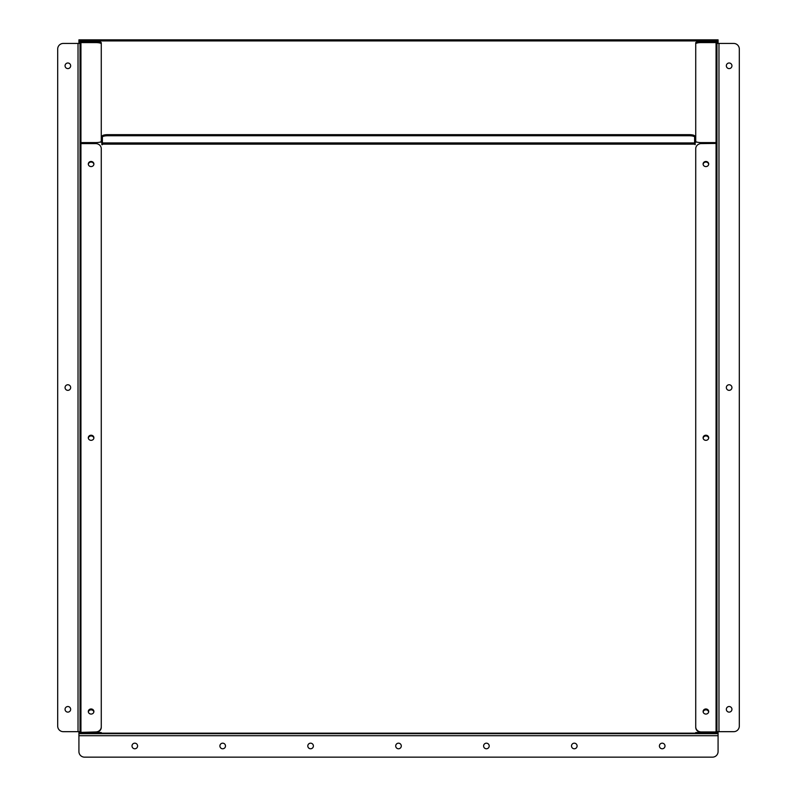<?xml version="1.0" encoding="UTF-8"?>
<svg xmlns="http://www.w3.org/2000/svg" width="797" height="797" viewBox="0 0 797 797"><rect width="100%" height="100%" fill="white"/><g stroke="black" fill="none" stroke-linecap="round" stroke-linejoin="round"><path stroke-width="1.2" d="M664.997 745.972A2.789 2.789 0 0 0 662.207 743.183A2.789 2.789 0 0 0 659.408 745.972A2.789 2.789 0 0 0 662.207 748.772A2.789 2.789 0 0 0 664.997 745.972M577.098 745.972A2.789 2.789 0 0 0 574.308 743.183A2.789 2.789 0 0 0 571.509 745.972A2.789 2.789 0 0 0 574.308 748.772A2.789 2.789 0 0 0 577.098 745.972M489.199 745.972A2.789 2.789 0 0 0 486.399 743.183A2.789 2.789 0 0 0 483.61 745.972A2.789 2.789 0 0 0 486.399 748.772A2.789 2.789 0 0 0 489.199 745.972M401.289 745.972A2.789 2.789 0 0 0 398.5 743.183A2.789 2.789 0 0 0 395.71 745.972A2.789 2.789 0 0 0 398.5 748.772A2.789 2.789 0 0 0 401.289 745.972M313.39 745.972A2.789 2.789 0 0 0 310.601 743.183A2.789 2.789 0 0 0 307.801 745.972A2.789 2.789 0 0 0 310.601 748.772A2.789 2.789 0 0 0 313.39 745.972M225.491 745.972A2.789 2.789 0 0 0 222.692 743.183A2.789 2.789 0 0 0 219.902 745.972A2.789 2.789 0 0 0 222.692 748.772A2.789 2.789 0 0 0 225.491 745.972M137.592 745.972A2.789 2.789 0 0 0 134.793 743.183A2.789 2.789 0 0 0 132.003 745.972A2.789 2.789 0 0 0 134.793 748.772A2.789 2.789 0 0 0 137.592 745.972M703.143 711.97A2.789 2.55 180 0 1 708.643 711.97M703.113 711.751A2.789 2.55 180 0 1 708.682 711.751A2.789 2.55 180 0 0 703.113 711.751M703.133 438.151A2.789 2.55 180 0 1 708.663 438.151M703.123 164.331A2.789 2.55 180 0 1 708.672 164.331M88.328 164.331A2.789 2.55 180 0 1 93.877 164.331M88.337 438.151A2.789 2.55 180 0 1 93.867 438.151M88.357 711.97A2.789 2.55 180 0 1 93.857 711.97M88.318 711.751A2.789 2.55 180 0 1 93.887 711.751A2.789 2.55 180 0 0 88.318 711.751M102.395 144.147L694.605 144.147L694.605 142.922L102.395 142.922L102.395 144.665L101.827 144.665L101.827 142.125L99.974 142.125M697.026 142.125L695.173 142.125L695.173 144.665L694.605 144.147M82.181 142.593A5.589 5.111 0 0 0 80.577 143.609M80.039 731.676L80.935 731.955L80.935 143.599L80.039 143.42L80.935 142.593L80.935 42.58A0.897 0.867 0 0 0 80.039 43.446L80.039 731.676L63.282 731.676A5.589 5.589 0 0 1 57.693 726.087L57.693 49.035A5.589 5.589 0 0 1 63.282 43.446L80.039 43.446L80.039 731.676A0.897 0.897 0 0 0 80.935 732.563L95.69 732.563L95.69 733.688L80.935 733.688A2.012 2.012 0 0 1 78.923 731.676L78.923 751.561A5.589 5.589 0 0 0 84.512 757.15L712.488 757.15A5.589 5.589 0 0 0 718.077 751.561L718.077 735.701L78.923 735.701M695.731 733.688L695.731 732.563L701.31 732.563L701.31 733.688L716.065 733.688A2.012 2.012 0 0 0 718.077 731.676L718.077 735.701M716.423 143.609A5.589 5.111 0 0 0 714.819 142.593M718.077 733.688L78.923 733.688M102.395 142.922L102.395 135.948A5.589 1.285 0 0 1 107.974 134.653L689.026 134.653A5.589 1.285 0 0 1 694.605 135.948L694.605 142.922M694.605 137.034A5.589 1.285 180 0 0 689.026 135.739L689.026 134.653M107.974 134.653L107.974 135.739L689.026 135.739M107.974 135.739A5.589 1.285 180 0 0 102.395 137.034M70.654 709.33A2.789 2.789 0 0 0 67.865 706.531A2.789 2.789 0 0 0 65.065 709.33A2.789 2.789 0 0 0 67.865 712.119A2.789 2.789 0 0 0 70.654 709.33M70.654 387.561A2.789 2.789 0 0 0 67.865 384.762A2.789 2.789 0 0 0 65.065 387.561A2.789 2.789 0 0 0 67.865 390.351A2.789 2.789 0 0 0 70.654 387.561M70.654 65.792A2.789 2.789 0 0 0 67.865 63.003A2.789 2.789 0 0 0 65.065 65.792A2.789 2.789 0 0 0 67.865 68.592A2.789 2.789 0 0 0 70.654 65.792M88.318 164.262A2.789 2.55 180 0 1 93.887 164.262M91.107 166.583A2.789 2.55 180 0 1 88.308 164.033A2.789 2.55 180 0 1 91.107 161.482A2.789 2.55 180 0 1 93.897 164.033A2.789 2.55 180 0 1 91.107 166.583M88.318 438.001A2.789 2.55 180 0 1 93.887 438.001M91.107 440.333A2.789 2.55 180 0 1 88.308 437.782A2.789 2.55 180 0 1 91.107 435.222A2.789 2.55 180 0 1 93.897 437.782A2.789 2.55 180 0 1 91.107 440.333M91.107 714.072A2.789 2.55 180 0 1 88.308 711.522A2.789 2.55 180 0 1 91.107 708.971A2.789 2.55 180 0 1 93.897 711.522A2.789 2.55 180 0 1 91.107 714.072M95.69 732.563L101.269 732.563L101.269 733.688M80.407 732.393L95.69 731.955A5.589 5.111 0 0 0 101.269 726.844L101.269 148.71A5.589 5.111 0 0 0 95.69 143.599L80.935 143.599M101.269 726.844L101.269 727.302A5.589 5.111 180 0 1 95.69 732.413L80.935 732.413M80.935 142.593L95.69 142.593A5.589 1.295 180 0 0 101.269 141.298L101.269 43.875A5.589 1.295 180 0 0 95.69 42.58L95.69 41.494L80.935 41.494A2.012 1.953 0 0 0 78.923 43.446L78.923 39.85L718.077 39.85L718.077 40.936L78.923 40.936M95.69 41.494A5.589 1.295 -0 0 1 101.269 42.789L101.269 43.875M80.935 42.58L95.69 42.58M731.935 65.792A2.789 2.789 0 0 0 729.135 63.003A2.789 2.789 0 0 0 726.346 65.792A2.789 2.789 0 0 0 729.135 68.592A2.789 2.789 0 0 0 731.935 65.792M731.935 387.561A2.789 2.789 0 0 0 729.135 384.762A2.789 2.789 0 0 0 726.346 387.561A2.789 2.789 0 0 0 729.135 390.351A2.789 2.789 0 0 0 731.935 387.561M731.935 709.33A2.789 2.789 0 0 0 729.135 706.531A2.789 2.789 0 0 0 726.346 709.33A2.789 2.789 0 0 0 729.135 712.119A2.789 2.789 0 0 0 731.935 709.33M703.113 164.262A2.789 2.55 180 0 1 708.682 164.262M705.893 166.583A2.789 2.55 180 0 1 703.103 164.033A2.789 2.55 180 0 1 705.893 161.482A2.789 2.55 180 0 1 708.692 164.033A2.789 2.55 180 0 1 705.893 166.583M703.113 438.001A2.789 2.55 180 0 1 708.682 438.001M705.893 440.333A2.789 2.55 180 0 1 703.103 437.782A2.789 2.55 180 0 1 705.893 435.222A2.789 2.55 180 0 1 708.692 437.782A2.789 2.55 180 0 1 705.893 440.333M705.893 714.072A2.789 2.55 180 0 1 703.103 711.522A2.789 2.55 180 0 1 705.893 708.971A2.789 2.55 180 0 1 708.692 711.522A2.789 2.55 180 0 1 705.893 714.072M701.31 732.563L716.065 732.563A0.897 0.897 0 0 0 716.961 731.676L716.961 43.446A0.897 0.867 0 0 0 716.065 42.58L716.065 142.593L716.961 143.42L716.961 43.446L733.718 43.446A5.589 5.589 0 0 1 739.307 49.035L739.307 726.087A5.589 5.589 0 0 1 733.718 731.676L716.961 731.676L716.961 143.42L701.31 143.599A5.589 5.111 -0 0 0 695.731 148.71L695.731 726.844A5.589 5.111 -0 0 0 701.31 731.955L716.593 732.393M716.065 732.413L716.961 731.676M701.31 732.413A5.589 5.111 180 0 1 695.731 727.302L695.731 726.844M716.065 143.599L716.065 731.955L701.31 731.955M718.077 40.936L718.077 43.446A2.012 1.953 0 0 0 716.065 41.494L701.31 41.494L701.31 42.58A5.589 1.295 180 0 0 695.731 43.875L695.731 141.298A5.589 1.295 180 0 0 701.31 142.593L716.065 142.593M716.065 42.58L701.31 42.58M695.731 43.875L695.731 42.789A5.589 1.295 0 0 1 701.31 41.494M100.203 142.065L102.395 142.065M694.605 142.065L696.797 142.065M718.077 733.15L717.43 733.15M695.731 733.15L101.269 733.15M79.57 733.15L78.923 733.15M78.026 43.446L78.026 731.676M718.974 731.676L718.974 43.446"/></g></svg>
